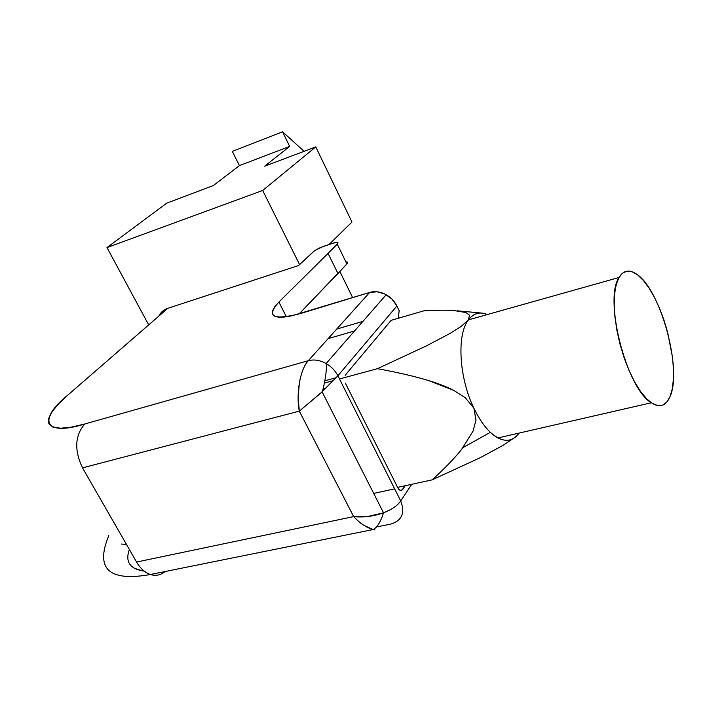 <?xml version="1.0" encoding="UTF-8"?>
<svg xmlns="http://www.w3.org/2000/svg" width="709" height="709" viewBox="0 0 709 709"><rect width="100%" height="100%" fill="white"/><g stroke="black" fill="none" stroke-linecap="round" stroke-linejoin="round"><path stroke-width="1.06" d="M487.375 314.521C479.878 311.437 473.577 313.21 468.454 319.848C456.649 334.462 458.971 377.711 473.904 408.233C481.172 423.176 489.175 433.075 497.922 437.94C506.598 442.256 513.653 440.643 519.103 433.084C511.712 442.939 502.132 442.7 490.362 432.348C484.353 426.596 478.885 418.602 473.958 408.349L475.987 420.153L473.904 408.233L465.246 397.705L453.574 390.278C446.803 386.822 438.366 383.551 428.263 380.467C414.676 376.337 397.731 372.411 377.427 368.689L339.478 378.978L377.427 368.689C397.279 372.305 414.224 376.231 428.263 380.467L453.574 390.278L465.246 397.705L473.904 408.233C458.971 377.711 456.649 334.462 468.454 319.848L461.116 326.432L450.454 333.186L426.676 345.762L377.427 368.689L426.676 345.762L450.454 333.186L461.116 326.432L468.454 319.848L619.019 277.494L468.454 319.848L469.464 315.097L468.498 319.786C472.336 314.725 476.971 312.518 482.421 313.148L457.5 310.826M669.943 396.792C665.84 406.089 659.636 408.083 651.314 402.774C626.526 388.647 603.643 299.251 619.019 277.494L616.289 284.398L614.65 293.517L614.189 304.533L614.942 316.994L616.91 330.394L620.003 344.166L624.088 357.69L629.007 370.399L634.52 381.752L640.404 391.253L646.386 398.555L652.236 403.377L657.704 405.592L662.587 405.158L666.717 402.171L669.943 396.792L672.176 389.285L673.355 379.971L673.461 369.203L672.513 357.38L667.63 332.273L663.881 319.839L659.423 308.043L654.407 297.301L648.983 287.987L643.355 280.445L637.701 274.968L632.242 271.813L627.173 271.13L622.697 273.027L619.019 277.494C623.433 270.218 629.335 269.136 636.726 274.241C660.691 289.52 682.625 370.133 669.943 396.792M304.081 151.309L282.554 131.794L232.313 151.389L282.554 131.794L289.671 146.408L239.429 165.605L232.313 151.389L239.429 165.605L289.671 146.408L282.554 131.794L304.081 151.309M213.32 185.572L239.429 165.605L213.32 185.572L166.721 203.164L213.32 185.572M264.661 166.19L289.671 146.408L264.661 166.19L315.762 146.905L264.661 166.19M351.965 222.059L315.762 146.905L262.684 190.482L106.979 247.583L166.721 203.164L106.979 247.583L262.684 190.482L315.762 146.905L351.965 222.059L328.967 244.552L351.965 222.059M339.859 271.503L352.657 297.629L339.859 271.503M148.713 324.899L106.979 247.583L148.713 324.899M299.579 264.563L262.684 190.482L299.579 264.563M333.584 380.582L324.421 383.064L333.584 380.582M328.116 338.645L354.544 330.97M392.821 319.848L423.911 310.817C436.319 310.161 446.209 310.055 453.583 310.507L465.84 312.518L469.464 315.097M423.911 310.817C436.053 310.161 445.943 310.055 453.583 310.507L465.84 312.518M121.496 544.051L126.477 544.45M503.213 445.252L480.179 457.73L432.136 479.86C444.649 468.534 454.478 458.386 461.603 449.409C454.212 458.661 444.392 468.809 432.136 479.86L397.607 487.384L432.136 479.86L480.179 457.73L503.213 445.252L512.625 438.942M461.603 449.409L473.098 431.028L475.987 420.153L473.098 431.028L461.603 449.409M391.12 320.344L345.168 375.265L391.12 320.344L392.706 319.883M336.234 377.702L324.899 380.786L336.234 377.702M325.723 388.435L322.879 389.197M391.12 524.004L376.399 526.991L391.12 524.004C402.038 520.468 405.229 512.767 400.709 500.917C397.403 505.721 391.678 509.682 383.525 512.811C373.758 516.312 363.806 517.579 353.676 516.604C359.871 523.304 366.367 527.62 373.156 529.534L364.107 525.466C361.563 524.102 358.089 521.15 353.676 516.604L367.679 516.524L383.525 512.802C391.962 509.461 397.696 505.499 400.709 500.917L337.883 375.797L396.88 305.996L399.158 310.737L398.263 318.27L399.158 310.737L396.88 305.996L391.997 299.127L385.084 294.138L377.223 291.789L369.637 292.445L301.183 313.343C273.071 320.619 265.636 316.852 278.885 302.043L328.072 253.37L337.963 273.541L346.878 263.952L299.012 313.99L337.963 273.541L328.072 253.37L278.885 302.043L286.374 316.808L278.885 302.043L274.764 306.722L272.557 310.737L272.389 313.892L274.321 316.072L278.327 317.145L284.291 317.056L292.002 315.78L369.637 292.445L308.291 360.704C300.244 369.123 295.821 393.584 299.322 411.131L322.108 391.838L337.883 375.797C335.206 370.621 331.271 366.518 326.06 363.487C319.927 360.145 313.998 359.215 308.291 360.704C314.025 359.206 319.963 360.154 326.122 363.522C331.298 366.553 335.224 370.647 337.883 375.797L320.539 393.291L299.322 411.131L353.676 516.604L136.571 562.033C140.364 568.476 144.973 572.633 150.388 574.503C155.812 576.169 160.713 575.176 165.091 571.534M394.647 488.847L373.678 493.411M402.482 489.822L400.151 490.468L397.971 488.12L345.363 383.161L397.971 488.12L399.061 489.733L401.498 490.646L405.238 485.718L402.482 489.822L399.947 490.371L402.482 489.822M336.713 329.073L362.919 321.381L336.713 329.073M400.709 500.917L411.743 484.3L400.709 500.917L337.883 375.797L396.88 305.996C394.514 301.21 390.951 297.452 386.192 294.722C380.529 291.683 375.008 290.92 369.637 292.445L308.291 360.704L84.725 424.009C74.879 435.548 74.144 450.162 82.528 467.869L299.322 411.131L298.117 397.067L299.42 382.443C301.414 372.252 304.365 365.002 308.291 360.704L84.725 424.009C43.595 436.948 37.852 419.108 67.754 395.161L167.838 308.3L298.578 265.529L314.849 250.481L323.207 246.466L333.452 243.063C337.697 241.787 338.964 242.168 337.245 244.18L346.878 263.952C348.163 262.534 347.835 261.86 345.895 261.931M347.171 262.011L347.649 262.702L346.878 263.952L337.245 244.18L328.072 253.37L338.051 243.001L337.608 242.372L333.452 243.063L320.149 247.654L314.202 250.906L298.578 265.529L167.838 308.3L161.262 312.474M374.919 529.942L373.156 529.534C377.144 527.558 380.6 521.984 383.525 512.811M150.459 574.529C145.017 572.677 140.382 568.512 136.571 562.033L82.528 467.869L299.322 411.131L353.676 516.604L136.571 562.033L82.528 467.869C74.144 450.162 74.879 435.548 84.725 424.009L71.724 427.075L60.806 428.227L52.936 427.155L48.832 423.796L48.708 418.39L52.306 411.415L58.944 403.474L67.754 395.161L167.838 308.3C163.682 309.709 160.651 312.341 158.736 316.196M129.357 549.466C124.979 561.865 129.924 569.079 144.184 571.108M134.072 568.166L142.651 570.905M651.314 402.774L497.922 437.94M463.048 447.547L490.362 432.348M383.525 512.802L322.116 391.838C323.809 388.16 327.496 368.352 326.122 363.522L386.192 294.722M108.778 535.623C94.988 568.928 108.849 581.894 150.388 574.503L373.156 529.534"/></g></svg>
